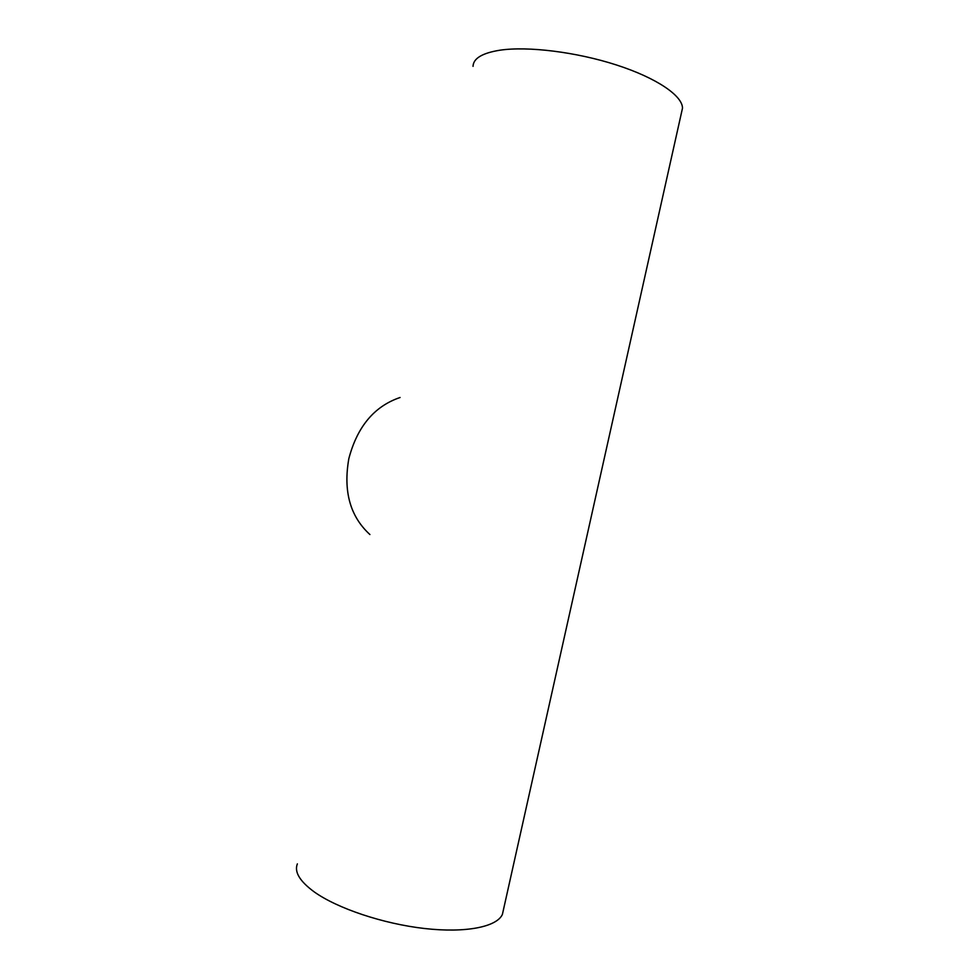 <?xml version="1.0" encoding="UTF-8"?>
<svg xmlns="http://www.w3.org/2000/svg" width="979" height="979" viewBox="0 0 979 979"><rect width="100%" height="100%" fill="white"/><g stroke="black" fill="none" stroke-linecap="round" stroke-linejoin="round"><path stroke-width="1.47" d="M297.371 863.857C294.128 871.946 299.77 881.296 314.283 891.942C337.314 908.39 383.156 923.821 424.556 928.508C466.004 933.22 496.916 926.844 502.398 914.41L503.487 909.577M473.028 66.364C473.298 58.422 482.268 53.025 499.951 50.198C527.852 46.037 576.423 52.009 616.513 64.993C656.664 77.965 682.534 95.758 682.498 108.155L681.519 112.561M400.093 397.498C374.382 406.199 357.298 426.575 348.842 458.613C343.115 491.201 350.127 516.496 369.915 534.534M502.398 914.41L682.498 108.155"/></g></svg>
